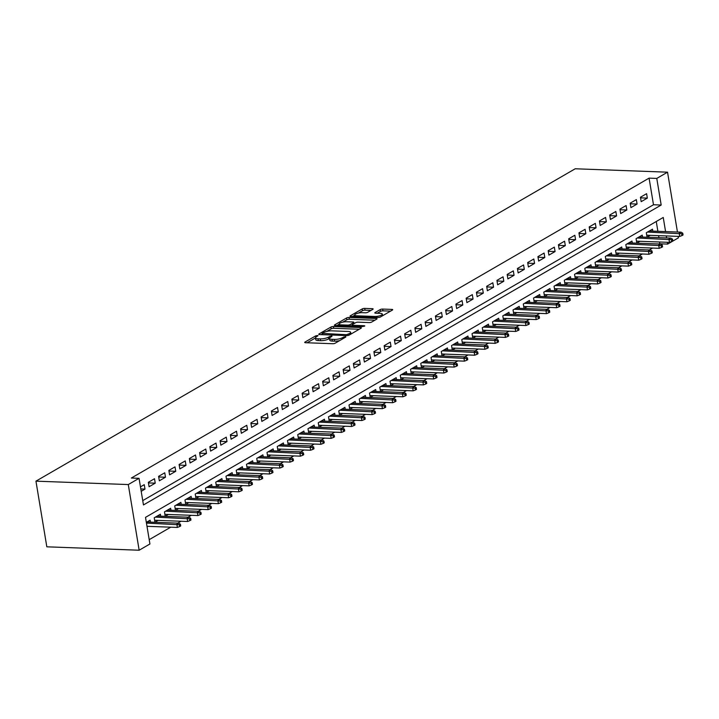 <?xml version="1.0" encoding="UTF-8"?>
<svg xmlns="http://www.w3.org/2000/svg" width="719" height="719" viewBox="0 0 719 719"><rect width="100%" height="100%" fill="white"/><g stroke="black" fill="none" stroke-linecap="round" stroke-linejoin="round"><path stroke-width="1.08" d="M317.447 335.512L315.686 335.881L304.991 342.073A1.833 0.512 -9.4 0 0 304.694 342.424A1.833 0.512 -9.4 0 0 305.494 342.711L332.69 343.718A1.833 0.512 -9.4 0 0 335.207 343.188L345.893 336.995L345.542 336.546L342.397 337.714A5.878 1.627 -9.4 0 1 334.344 339.404L332.079 339.323A5.878 1.627 -9.4 0 1 329.5 338.415A5.878 1.627 -9.4 0 1 330.461 337.274L332.061 336.222L331.495 336.025L328.349 337.202A5.878 1.627 -9.4 0 1 320.297 338.883L318.032 338.802A5.878 1.627 -9.4 0 1 315.452 337.894A5.878 1.627 -9.4 0 1 316.414 336.762L318.014 335.71L317.447 335.512M372.855 309.323A1.833 0.512 -9.4 0 0 373.152 308.972A1.833 0.512 -9.4 0 0 372.343 308.685L364.722 308.406A1.833 0.512 -9.4 0 0 362.205 308.936L350.324 315.812A1.833 0.512 -9.4 0 0 350.027 316.162A1.833 0.512 -9.4 0 0 350.836 316.45L378.023 317.456A1.833 0.512 -9.4 0 0 380.54 316.926L392.412 310.051A1.833 0.512 -9.4 0 0 392.718 309.691A1.833 0.512 -9.4 0 0 391.909 309.413L382.697 309.071A1.833 0.512 -9.4 0 0 380.18 309.592L375.093 312.54A1.833 0.512 -9.4 0 0 374.797 312.9A1.833 0.512 -9.4 0 0 375.597 313.178L380.171 313.349A4.916 1.366 -9.4 0 1 382.328 314.104A4.916 1.366 -9.4 0 1 379.866 315.74A4.916 1.366 -9.4 0 1 374.788 316.468L356.885 315.803A4.916 1.366 -9.4 0 1 354.728 315.048A4.916 1.366 -9.4 0 1 357.19 313.412A4.916 1.366 -9.4 0 1 362.268 312.684L365.252 312.792A1.833 0.512 -9.4 0 0 367.769 312.271L372.855 309.323M142.739 500.622L653.49 204.753L649.077 178.132L656.78 178.42L667.538 172.183L575.209 168.776L35.95 481.155L46.825 546.817L139.153 550.224L149.92 543.986L145.508 517.365L663.242 217.462L665.578 231.599M649.077 178.132L131.352 478.036L139.046 478.324L128.288 484.561L35.95 481.155M333.427 326.534A1.833 0.512 -9.4 0 0 330.902 327.064L319.029 333.94A1.833 0.512 -9.4 0 0 318.733 334.299A1.833 0.512 -9.4 0 0 319.533 334.578L346.729 335.584A1.833 0.512 -9.4 0 0 349.245 335.054L361.118 328.179A1.833 0.512 -9.4 0 0 361.423 327.819A1.833 0.512 -9.4 0 0 360.614 327.54L333.427 326.534L333.715 328.304A1.833 0.512 -9.4 0 0 331.198 328.835L326.75 331.414M334.677 324.871L346.558 317.996A1.833 0.512 -9.4 0 1 349.075 317.465L376.262 318.472A1.833 0.512 -9.4 0 1 377.071 318.76A1.833 0.512 -9.4 0 1 376.765 319.11L371.687 322.058A1.833 0.512 -9.4 0 1 369.162 322.579L358.143 322.175A1.833 0.512 -9.4 0 0 355.626 322.705L352.247 324.655A1.833 0.512 -9.4 0 0 351.951 325.015A1.833 0.512 -9.4 0 0 352.759 325.294L364.236 325.716L364.803 325.914L362.825 326.534L335.18 325.509A1.833 0.512 -9.4 0 1 334.38 325.231A1.833 0.512 -9.4 0 1 334.677 324.871L334.775 325.473M652.798 231.123L652.475 229.172L646.327 232.731L647.055 237.171L650.21 235.338M642.543 237.063L642.22 235.104L636.072 238.672L636.809 243.112L639.964 241.278M632.298 243.004L631.974 241.045L625.818 244.613L626.555 249.044L629.709 247.219M622.043 248.945L621.719 246.985L615.563 250.545L616.3 254.984L619.454 253.16M611.788 254.877L611.465 252.926L605.317 256.485L606.045 260.925L609.209 259.101M601.542 260.817L601.21 258.867L595.062 262.426L595.799 266.866L598.954 265.032M591.288 266.758L590.964 264.799L584.808 268.367L585.545 272.798L588.699 270.973M581.033 272.699L580.709 270.739L574.562 274.307L575.29 278.738L578.444 276.914M570.778 278.63L570.455 276.68L564.307 280.239L565.044 284.679L568.199 282.855M560.532 284.571L560.209 282.621L554.052 286.18L554.789 290.62L557.944 288.786M550.278 290.512L549.954 288.553L543.807 292.121L544.535 296.561L547.689 294.727M540.023 296.453L539.699 294.493L533.552 298.061L534.289 302.492L537.444 300.668M529.777 302.393L529.454 300.434L523.297 303.993L524.034 308.433L527.189 306.609M519.522 308.325L519.199 306.375L513.042 309.934L513.779 314.374L516.934 312.549M509.268 314.266L508.944 312.307L502.797 315.875L503.525 320.315L506.688 318.481M499.022 320.207L498.689 318.247L492.542 321.815L493.279 326.246L496.434 324.422M488.767 326.147L488.444 324.188L482.287 327.747L483.024 332.187L486.179 330.363M478.512 332.079L478.189 330.129L472.041 333.688L472.769 338.128L475.924 336.303M468.258 338.02L467.934 336.07L461.787 339.629L462.524 344.068L465.678 342.235M458.012 343.961L457.688 342.001L451.532 345.569L452.269 350L455.424 348.176M447.757 349.901L447.434 347.942L441.286 351.51L442.014 355.941L445.169 354.116M437.503 355.842L437.179 353.883L431.032 357.442L431.768 361.882L434.923 360.057M427.257 361.774L426.933 359.824L420.777 363.383L421.514 367.822L424.668 365.989M417.002 367.715L416.678 365.755L410.522 369.323L411.259 373.763L414.414 371.93M406.747 373.655L406.424 371.696L400.276 375.264L401.004 379.695L404.168 377.87M396.502 379.596L396.169 377.637L390.022 381.196L390.759 385.636L393.913 383.811M386.247 385.528L385.923 383.578L379.767 387.137L380.504 391.576L383.658 389.752M375.992 391.469L375.669 389.518L369.521 393.077L370.249 397.517L373.404 395.684M365.737 397.409L365.414 395.45L359.266 399.018L360.003 403.449L363.158 401.624M355.492 403.35L355.168 401.391L349.012 404.959L349.749 409.39L352.903 407.565M345.237 409.282L344.913 407.331L338.766 410.891L339.494 415.33L342.648 413.506M334.982 415.223L334.659 413.272L328.511 416.831L329.248 421.271L332.403 419.438M324.736 421.163L324.413 419.204L318.256 422.772L318.993 427.212L322.148 425.378M314.482 427.104L314.158 425.145L308.002 428.713L308.739 433.144L311.893 431.319M304.227 433.045L303.903 431.085L297.756 434.644L298.484 439.084L301.647 437.26M293.981 438.976L293.649 437.026L287.501 440.585L288.238 445.025L291.393 443.201M283.726 444.917L283.403 442.967L277.246 446.526L277.983 450.966L281.138 449.132M273.472 450.858L273.148 448.899L267.001 452.467L267.729 456.898L270.883 455.073M263.217 456.799L262.893 454.839L256.746 458.407L257.483 462.838L260.637 461.014M252.971 462.73L252.648 460.78L246.491 464.339L247.228 468.779L250.383 466.955M242.716 468.671L242.393 466.721L236.245 470.28L236.973 474.72L240.128 472.886M232.462 474.612L232.138 472.653L225.991 476.221L226.728 480.651L229.882 478.827M222.216 480.553L221.892 478.593L215.736 482.161L216.473 486.592L219.628 484.768M211.961 486.493L211.638 484.534L205.481 488.093L206.218 492.533L209.373 490.709M201.706 492.425L201.383 490.475L195.235 494.034L195.963 498.474L199.127 496.64M191.461 498.366L191.128 496.407L184.981 499.975L185.718 504.414L188.872 502.581M181.206 504.307L180.882 502.347L174.726 505.915L175.463 510.346L178.618 508.522M170.951 510.247L170.628 508.288L164.48 511.847L165.208 516.287L168.363 514.462M160.697 516.179L160.373 514.229L154.226 517.788L154.962 522.228L158.117 520.403M141.194 491.302L144.986 489.109L144.249 484.669L140.466 486.862M154.504 478.728L148.348 482.296L149.085 486.736L155.232 483.168L154.504 478.728M164.75 472.796L158.602 476.355L159.339 480.795L165.487 477.227L164.75 472.796M175.005 466.856L168.857 470.415L169.585 474.855L175.742 471.296L175.005 466.856M185.259 460.915L179.103 464.483L179.84 468.914L185.987 465.355L185.259 460.915M195.505 454.974L189.358 458.542L190.095 462.982L196.242 459.414L195.505 454.974M205.76 449.042L199.612 452.602L200.34 457.041L206.497 453.473L205.76 449.042M216.015 443.102L209.858 446.661L210.595 451.101L216.752 447.533L216.015 443.102M226.26 437.161L220.113 440.729L220.85 445.16L226.997 441.601L226.26 437.161M236.515 431.22L230.368 434.788L231.096 439.219L237.252 435.66L236.515 431.22M246.77 425.288L240.613 428.848L241.35 433.287L247.507 429.719L246.77 425.288M257.025 419.348L250.868 422.907L251.605 427.347L257.753 423.779L257.025 419.348M267.27 413.407L261.123 416.966L261.86 421.406L268.007 417.847L267.27 413.407M277.525 407.466L271.378 411.034L272.106 415.465L278.262 411.906L277.525 407.466M287.78 401.526L281.623 405.094L282.36 409.533L288.508 405.965L287.78 401.526M298.026 395.594L291.878 399.153L292.615 403.593L298.762 400.025L298.026 395.594M308.28 389.653L302.133 393.212L302.861 397.652L309.017 394.093L308.28 389.653M318.535 383.712L312.379 387.28L313.116 391.711L319.272 388.152L318.535 383.712M328.781 377.772L322.633 381.34L323.37 385.77L329.518 382.211L328.781 377.772M339.035 371.84L332.888 375.399L333.616 379.839L339.772 376.271L339.035 371.84M349.29 365.899L343.134 369.458L343.871 373.898L350.027 370.33L349.29 365.899M359.545 359.958L353.389 363.517L354.125 367.957L360.273 364.398L359.545 359.958M369.791 354.018L363.643 357.586L364.38 362.017L370.528 358.457L369.791 354.018M380.045 348.077L373.898 351.645L374.626 356.085L380.782 352.517L380.045 348.077M390.3 342.145L384.144 345.704L384.881 350.144L391.028 346.576L390.3 342.145M400.546 336.204L394.398 339.763L395.135 344.203L401.283 340.644L400.546 336.204M410.801 330.264L404.653 333.832L405.381 338.263L411.538 334.703L410.801 330.264M421.055 324.323L414.899 327.891L415.636 332.322L421.792 328.763L421.055 324.323M431.301 318.391L425.154 321.95L425.891 326.39L432.038 322.822L431.301 318.391M441.556 312.45L435.408 316.009L436.136 320.449L442.293 316.881L441.556 312.45M451.811 306.51L445.654 310.078L446.391 314.509L452.548 310.95L451.811 306.51M462.065 300.569L455.909 304.137L456.646 308.568L462.793 305.009L462.065 300.569M472.311 294.628L466.164 298.196L466.901 302.636L473.048 299.068L472.311 294.628M482.566 288.696L476.418 292.256L477.146 296.695L483.303 293.127L482.566 288.696M492.821 282.756L486.664 286.315L487.401 290.755L493.549 287.196L492.821 282.756M503.066 276.815L496.919 280.383L497.656 284.814L503.803 281.255L503.066 276.815M513.321 270.874L507.174 274.442L507.902 278.882L514.058 275.314L513.321 270.874M523.576 264.943L517.419 268.502L518.156 272.941L524.313 269.373L523.576 264.943M533.822 259.002L527.674 262.561L528.411 267.001L534.559 263.442L533.822 259.002M544.076 253.061L537.929 256.629L538.657 261.06L544.813 257.501L544.076 253.061M554.331 247.12L548.175 250.688L548.912 255.119L555.068 251.56L554.331 247.12M564.586 241.189L558.429 244.748L559.166 249.187L565.314 245.619L564.586 241.189M574.832 235.248L568.684 238.807L569.421 243.247L575.568 239.679L574.832 235.248M585.086 229.307L578.939 232.866L579.667 237.306L585.823 233.747L585.086 229.307M595.341 223.366L589.185 226.934L589.922 231.365L596.069 227.806L595.341 223.366M605.587 217.426L599.439 220.994L600.176 225.433L606.324 221.865L605.587 217.426M615.841 211.494L609.694 215.053L610.422 219.493L616.578 215.925L615.841 211.494M626.096 205.553L619.94 209.112L620.677 213.552L626.833 209.993L626.096 205.553M636.342 199.612L630.195 203.18L630.931 207.611L637.079 204.052L636.342 199.612M641.177 201.671L647.334 198.111L646.597 193.672L640.449 197.24L641.177 201.671M149.201 539.663L170.745 527.18M177.746 523.126L180.999 521.248M188.001 517.195L191.254 515.307M198.246 511.254L201.5 509.367M208.501 505.313L211.754 503.426M218.756 499.372L222.009 497.485M229.002 493.432L232.255 491.553M239.256 487.5L242.51 485.613M249.511 481.559L252.764 479.672M259.757 475.619L263.01 473.731M270.011 469.678L273.265 467.799M280.266 463.746L283.52 461.859M290.521 457.805L293.774 455.918M300.767 451.865L304.02 449.977M311.021 445.924L314.275 444.045M321.276 439.983L324.53 438.105M331.522 434.051L334.775 432.164M341.777 428.111L345.03 426.223M352.031 422.17L355.285 420.282M362.277 416.229L365.531 414.351M372.532 410.297L375.785 408.41M382.787 404.357L386.04 402.469M393.041 398.416L396.295 396.529M403.287 392.475L406.541 390.597M413.542 386.543L416.795 384.656M423.797 380.603L427.05 378.715M434.042 374.662L437.296 372.775M444.297 368.721L447.551 366.834M454.552 362.78L457.805 360.902M464.798 356.849L468.051 354.961M475.052 350.908L478.306 349.021M485.307 344.967L488.561 343.08M495.562 339.026L498.815 337.148M505.808 333.095L509.061 331.207M516.062 327.154L519.316 325.267M526.317 321.213L529.57 319.326M536.563 315.273L539.816 313.385M546.817 309.332L550.071 307.453M557.072 303.4L560.326 301.513M567.318 297.459L570.571 295.572M577.573 291.519L580.826 289.631M587.827 285.578L591.081 283.699M598.082 279.646L601.336 277.759M608.328 273.705L611.581 271.818M618.583 267.765L621.836 265.877M628.837 261.824L632.091 259.945M639.083 255.883L642.337 254.005M649.338 249.951L652.591 248.064M659.593 244.011L659.656 242.006M658.937 237.665L658.604 235.652M657.885 231.311L656.258 221.506M147.071 526.793L147.862 526.335M150.451 522.12L150.127 520.17L146.334 522.362M678.17 236.371L678.412 237.845L667.645 244.083L667.349 242.294M659.952 243.804L667.645 244.083M677.451 232.039L667.538 172.183M139.046 478.324L143.458 504.945L661.183 205.041L656.78 178.42M128.288 484.561L139.153 550.224M666.63 237.953L666.297 235.94M653.49 204.753L661.183 205.041M144.986 489.109L140.807 488.956M155.232 483.168L148.456 482.916M165.487 477.227L158.701 476.985M175.742 471.296L168.956 471.044M185.987 465.355L179.211 465.103M196.242 459.414L189.457 459.162M206.497 453.473L199.711 453.222M216.752 447.533L209.966 447.29M226.997 441.601L220.221 441.349M237.252 435.66L230.466 435.408M247.507 429.719L240.721 429.468M257.753 423.779L250.976 423.536M268.007 417.847L261.222 417.595M278.262 411.906L271.476 411.654M288.508 405.965L281.731 405.714M298.762 400.025L291.977 399.773M309.017 394.093L302.232 393.841M319.272 388.152L312.486 387.901M329.518 382.211L322.741 381.96M339.772 376.271L332.987 376.019M350.027 370.33L343.242 370.087M360.273 364.398L353.496 364.147M370.528 358.457L363.742 358.206M380.782 352.517L373.997 352.265M391.028 346.576L384.252 346.324M401.283 340.644L394.497 340.393M411.538 334.703L404.752 334.452M421.792 328.763L415.007 328.511M432.038 322.822L425.262 322.57M442.293 316.881L435.507 316.639M452.548 310.95L445.762 310.698M462.793 305.009L456.017 304.757M473.048 299.068L466.263 298.816M483.303 293.127L476.517 292.885M493.549 287.196L486.772 286.944M503.803 281.255L497.018 281.003M514.058 275.314L507.272 275.062M524.313 269.373L517.527 269.122M534.559 263.442L527.782 263.19M544.813 257.501L538.028 257.249M555.068 251.56L548.282 251.308M565.314 245.619L558.537 245.368M575.568 239.679L568.783 239.436M585.823 233.747L579.038 233.495M596.069 227.806L589.292 227.555M606.324 221.865L599.538 221.614M616.578 215.925L609.793 215.673M626.833 209.993L620.048 209.741M637.079 204.052L630.302 203.801M647.334 198.111L640.548 197.86M315.452 337.894L315.74 339.674A5.878 1.627 -9.4 0 0 318.328 340.572L318.032 338.802M329.509 338.469L328.646 338.973A5.878 1.627 -9.4 0 1 320.593 340.662L318.328 340.572M329.5 338.415L329.787 340.186A5.878 1.627 -9.4 0 0 332.376 341.094L332.079 339.323M339.656 340.608A5.878 1.627 -9.4 0 1 334.641 341.174L332.376 341.094M315.461 337.957L307.148 342.774M359.257 329.248L333.715 328.304M322.121 334.092L321.177 334.641M322.256 333.373L346.468 334.703L349.695 333.49A5.878 1.627 -9.4 0 0 350.665 332.349A5.878 1.627 -9.4 0 0 348.077 331.45L331.765 330.848A5.878 1.627 -9.4 0 0 323.712 332.529L322.256 333.373M336.834 325.572L339.17 324.215M342.675 322.184L346.846 319.775L346.558 317.996M374.905 320.189L349.362 319.245A1.833 0.512 -9.4 0 0 346.846 319.775M346.693 321.752A4.916 1.366 -9.4 0 0 341.615 322.472A4.916 1.366 -9.4 0 0 339.152 324.116A4.916 1.366 -9.4 0 0 341.309 324.871L347.619 325.105A1.833 0.512 -9.4 0 0 350.135 324.575L353.505 322.624A1.833 0.512 -9.4 0 0 353.811 322.265A1.833 0.512 -9.4 0 0 353.002 321.986L346.693 321.752M352.022 325.428L350.881 326.093M390.561 311.12L382.984 310.842A1.833 0.512 -9.4 0 0 380.468 311.372L377.241 313.241M370.995 310.401L365.009 310.177A1.833 0.512 -9.4 0 0 362.493 310.707L358.386 313.089M354.755 315.192L352.481 316.513M179.678 526.551L180.703 525.957L180.406 524.187L179.382 524.78L179.678 526.551L177.377 527.431L176.856 524.232L178.698 523.162L146.973 521.994M179.382 524.78L146.46 523.108M177.377 527.431L146.991 526.308M178.698 523.162L180.406 524.187M189.924 520.619L190.948 520.026L190.661 518.246L189.636 518.839L189.924 520.619L187.632 521.491L187.102 518.291L188.953 517.222L157.218 516.053M189.636 518.839L155.376 517.123M187.632 521.491L154.639 520.268M188.953 517.222L190.661 518.246M200.179 514.678L201.203 514.085L200.907 512.305L199.882 512.899L200.179 514.678L197.887 515.55L197.357 512.359L199.199 511.29L167.473 510.113M199.882 512.899L165.631 511.182M197.887 515.55L164.885 514.337M199.199 511.29L200.907 512.305M210.433 508.737L211.458 508.144L211.161 506.374L210.137 506.967L210.433 508.737L208.142 509.609L207.611 506.419L209.454 505.349L177.728 504.181M210.137 506.967L175.876 505.25M208.142 509.609L175.139 508.396M209.454 505.349L211.161 506.374M220.679 502.797L221.704 502.204L221.416 500.433L220.391 501.026L220.679 502.797L218.387 503.668L217.857 500.478L219.708 499.408L187.974 498.24M220.391 501.026L186.131 499.31M218.387 503.668L185.394 502.455M219.708 499.408L221.416 500.433M230.934 496.865L231.958 496.263L231.671 494.492L230.637 495.085L230.934 496.865L228.642 497.737L228.112 494.537L229.954 493.468L198.228 492.299M230.637 495.085L196.386 493.369M228.642 497.737L195.64 496.514M229.954 493.468L231.671 494.492M241.189 490.924L242.213 490.331L241.917 488.552L240.892 489.145L241.189 490.924L238.897 491.796L238.366 488.605L240.209 487.536L208.483 486.359M240.892 489.145L206.641 487.428M238.897 491.796L205.895 490.574M240.209 487.536L241.917 488.552M251.443 484.983L252.468 484.39L252.171 482.611L251.147 483.213L251.443 484.983L249.142 485.855L248.621 482.665L250.464 481.595L218.738 480.418M251.147 483.213L216.886 481.487M249.142 485.855L216.149 484.642M250.464 481.595L252.171 482.611M261.689 479.043L262.714 478.45L262.426 476.679L261.401 477.272L261.689 479.043L259.397 479.915L258.867 476.724L260.718 475.654L228.984 474.486M261.401 477.272L227.141 475.556M259.397 479.915L226.404 478.701M260.718 475.654L262.426 476.679M271.944 473.102L272.968 472.509L272.672 470.738L271.647 471.331L271.944 473.102L269.652 473.983L269.122 470.783L270.964 469.714L239.238 468.545M271.647 471.331L237.396 469.615M269.652 473.983L236.65 472.76M270.964 469.714L272.672 470.738M282.199 467.17L283.223 466.577L282.927 464.798L281.902 465.391L282.199 467.17L279.898 468.042L279.376 464.842L281.219 463.773L249.493 462.605M281.902 465.391L247.642 463.674M279.898 468.042L246.905 466.82M281.219 463.773L282.927 464.798M292.444 461.23L293.469 460.636L293.181 458.857L292.157 459.45L292.444 461.23L290.152 462.101L289.622 458.911L291.474 457.841L259.739 456.664M292.157 459.45L257.896 457.733M290.152 462.101L257.159 460.888M291.474 457.841L293.181 458.857M302.699 455.289L303.724 454.696L303.427 452.925L302.402 453.518L302.699 455.289L300.407 456.161L299.877 452.97L301.719 451.9L269.993 450.732M302.402 453.518L268.151 451.802M300.407 456.161L267.405 454.947M301.719 451.9L303.427 452.925M312.954 449.348L313.978 448.755L313.682 446.984L312.657 447.578L312.954 449.348L310.662 450.229L310.132 447.029L311.974 445.96L280.248 444.791M312.657 447.578L278.397 445.861M310.662 450.229L277.66 449.007M311.974 445.96L313.682 446.984M323.199 443.416L324.224 442.814L323.936 441.044L322.912 441.637L323.199 443.416L320.908 444.288L320.377 441.089L322.229 440.019L290.494 438.851M322.912 441.637L288.652 439.92M320.908 444.288L287.915 443.066M322.229 440.019L323.936 441.044M333.454 437.476L334.479 436.882L334.191 435.103L333.158 435.696L333.454 437.476L331.162 438.347L330.632 435.157L332.475 434.087L300.749 432.91M333.158 435.696L298.906 433.979M331.162 438.347L298.16 437.125M332.475 434.087L334.191 435.103M343.709 431.535L344.734 430.942L344.437 429.162L343.412 429.764L343.709 431.535L341.417 432.407L340.887 429.216L342.729 428.147L311.003 426.978M343.412 429.764L309.161 428.039M341.417 432.407L308.415 431.193M342.729 428.147L344.437 429.162M353.964 425.594L354.988 425.001L354.692 423.23L353.667 423.824L353.964 425.594L351.663 426.466L351.142 423.275L352.984 422.206L321.258 421.037M353.667 423.824L319.407 422.107M351.663 426.466L318.67 425.253M352.984 422.206L354.692 423.23M364.209 419.653L365.234 419.06L364.946 417.29L363.922 417.883L364.209 419.653L361.918 420.534L361.387 417.335L363.239 416.265L331.504 415.097M363.922 417.883L329.662 416.166M361.918 420.534L328.925 419.312M363.239 416.265L364.946 417.29M374.464 413.722L375.489 413.128L375.192 411.349L374.168 411.942L374.464 413.722L372.172 414.593L371.642 411.394L373.485 410.333L341.759 409.156M374.168 411.942L339.916 410.225M372.172 414.593L339.17 413.371M373.485 410.333L375.192 411.349M384.719 407.781L385.743 407.188L385.447 405.408L384.422 406.001L384.719 407.781L382.418 408.653L381.897 405.462L383.739 404.393L352.013 403.215M384.422 406.001L350.162 404.285M382.418 408.653L349.425 407.439M383.739 404.393L385.447 405.408M394.965 401.84L395.989 401.247L395.702 399.476L394.677 400.07L394.965 401.84L392.673 402.712L392.143 399.521L393.994 398.452L362.259 397.283M394.677 400.07L360.417 398.353M392.673 402.712L359.68 401.499M393.994 398.452L395.702 399.476M405.219 395.899L406.244 395.306L405.947 393.536L404.923 394.129L405.219 395.899L402.928 396.78L402.397 393.581L404.24 392.511L372.514 391.343M404.923 394.129L370.671 392.412M402.928 396.78L369.926 395.558M404.24 392.511L405.947 393.536M415.474 389.968L416.499 389.374L416.202 387.595L415.178 388.188L415.474 389.968L413.182 390.839L412.652 387.64L414.495 386.57L382.769 385.402M415.178 388.188L380.917 386.471M413.182 390.839L380.18 389.617M414.495 386.57L416.202 387.595M425.72 384.027L426.744 383.434L426.457 381.654L425.432 382.247L425.72 384.027L423.428 384.899L422.898 381.708L424.749 380.639L393.014 379.461M425.432 382.247L391.172 380.531M423.428 384.899L390.435 383.676M424.749 380.639L426.457 381.654M435.975 378.086L436.999 377.493L436.712 375.722L435.678 376.316L435.975 378.086L433.683 378.958L433.153 375.767L434.995 374.698L403.269 373.529M435.678 376.316L401.427 374.59M433.683 378.958L400.681 377.745M434.995 374.698L436.712 375.722M446.229 372.145L447.254 371.552L446.957 369.782L445.933 370.375L446.229 372.145L443.938 373.017L443.407 369.827L445.25 368.757L413.524 367.589M445.933 370.375L411.681 368.658M443.938 373.017L410.935 371.804M445.25 368.757L446.957 369.782M456.484 366.214L457.509 365.612L457.212 363.841L456.188 364.434L456.484 366.214L454.183 367.085L453.662 363.886L455.504 362.816L423.779 361.648M456.188 364.434L421.927 362.718M454.183 367.085L421.19 365.863M455.504 362.816L457.212 363.841M466.73 360.273L467.754 359.68L467.467 357.9L466.442 358.493L466.73 360.273L464.438 361.145L463.908 357.945L465.759 356.885L434.024 355.707M466.442 358.493L432.182 356.777M464.438 361.145L431.445 359.922M465.759 356.885L467.467 357.9M476.985 354.332L478.009 353.739L477.713 351.959L476.688 352.553L476.985 354.332L474.693 355.204L474.163 352.013L476.005 350.944L444.279 349.767M476.688 352.553L442.437 350.836M474.693 355.204L441.691 353.991M476.005 350.944L477.713 351.959M487.239 348.391L488.264 347.798L487.967 346.028L486.943 346.621L487.239 348.391L484.939 349.263L484.417 346.073L486.26 345.003L454.534 343.835M486.943 346.621L452.682 344.904M484.939 349.263L451.945 348.05M486.26 345.003L487.967 346.028M497.485 342.451L498.51 341.858L498.222 340.087L497.197 340.68L497.485 342.451L495.193 343.331L494.663 340.132L496.514 339.062L464.78 337.894M497.197 340.68L462.937 338.964M495.193 343.331L462.2 342.109M496.514 339.062L498.222 340.087M507.74 336.519L508.764 335.926L508.468 334.146L507.443 334.739L507.74 336.519L505.448 337.391L504.918 334.191L506.76 333.122L475.034 331.953M507.443 334.739L473.192 333.023M505.448 337.391L472.446 336.168M506.76 333.122L508.468 334.146M517.995 330.578L519.019 329.985L518.723 328.206L517.698 328.799L517.995 330.578L515.703 331.45L515.172 328.259L517.015 327.19L485.289 326.013M517.698 328.799L483.438 327.082M515.703 331.45L482.701 330.237M517.015 327.19L518.723 328.206M528.24 324.637L529.265 324.044L528.977 322.274L527.953 322.867L528.24 324.637L525.949 325.509L525.418 322.319L527.27 321.249L495.535 320.081M527.953 322.867L493.692 321.15M525.949 325.509L492.955 324.296M527.27 321.249L528.977 322.274M538.495 318.697L539.52 318.104L539.232 316.333L538.198 316.926L538.495 318.697L536.203 319.578L535.673 316.378L537.515 315.308L505.79 314.14M538.198 316.926L503.947 315.21M536.203 319.578L503.201 318.355M537.515 315.308L539.232 316.333M548.75 312.765L549.774 312.163L549.478 310.392L548.453 310.985L548.75 312.765L546.458 313.637L545.928 310.437L547.77 309.368L516.044 308.199M548.453 310.985L514.202 309.269M546.458 313.637L513.456 312.414M547.77 309.368L549.478 310.392M559.005 306.824L560.029 306.231L559.733 304.452L558.708 305.045L559.005 306.824L556.704 307.696L556.182 304.505L558.025 303.436L526.299 302.259M558.708 305.045L524.448 303.328M556.704 307.696L523.711 306.474M558.025 303.436L559.733 304.452M569.25 300.884L570.275 300.29L569.987 298.511L568.963 299.113L569.25 300.884L566.958 301.755L566.428 298.565L568.28 297.495L536.545 296.327M568.963 299.113L534.702 297.387M566.958 301.755L533.965 300.542M568.28 297.495L569.987 298.511M579.505 294.943L580.53 294.35L580.233 292.579L579.208 293.172L579.505 294.943L577.213 295.815L576.683 292.624L578.525 291.555L546.799 290.386M579.208 293.172L544.957 291.456M577.213 295.815L544.211 294.601M578.525 291.555L580.233 292.579M589.76 289.002L590.784 288.409L590.488 286.638L589.463 287.232L589.76 289.002L587.459 289.883L586.938 286.683L588.78 285.614L557.054 284.445M589.463 287.232L555.203 285.515M587.459 289.883L554.466 288.661M588.78 285.614L590.488 286.638M600.006 283.07L601.03 282.477L600.742 280.698L599.718 281.291L600.006 283.07L597.714 283.942L597.183 280.743L599.035 279.682L567.3 278.505M599.718 281.291L565.458 279.574M597.714 283.942L564.721 282.72M599.035 279.682L600.742 280.698M610.26 277.13L611.285 276.536L610.988 274.757L609.964 275.35L610.26 277.13L607.968 278.001L607.438 274.811L609.281 273.741L577.555 272.564M609.964 275.35L575.712 273.633M607.968 278.001L574.966 276.788M609.281 273.741L610.988 274.757M620.515 271.189L621.54 270.596L621.243 268.825L620.218 269.418L620.515 271.189L618.223 272.061L617.693 268.87L619.535 267.801L587.809 266.632M620.218 269.418L585.958 267.702M618.223 272.061L585.221 270.847M619.535 267.801L621.243 268.825M630.761 265.248L631.785 264.655L631.498 262.884L630.473 263.478L630.761 265.248L628.469 266.129L627.939 262.929L629.79 261.86L598.055 260.691M630.473 263.478L596.213 261.761M628.469 266.129L595.476 264.907M629.79 261.86L631.498 262.884M641.015 259.316L642.04 258.723L641.752 256.944L640.719 257.537L641.015 259.316L638.724 260.188L638.193 256.989L640.036 255.919L608.31 254.751M640.719 257.537L606.468 255.82M638.724 260.188L605.722 258.966M640.036 255.919L641.752 256.944M651.27 253.376L652.295 252.782L651.998 251.003L650.974 251.596L651.27 253.376L648.978 254.247L648.448 251.057L650.291 249.987L618.565 248.81M650.974 251.596L616.722 249.879M648.978 254.247L615.976 253.025M650.291 249.987L651.998 251.003M661.525 247.435L662.55 246.842L662.253 245.062L661.228 245.664L661.525 247.435L659.224 248.307L658.703 245.116L660.545 244.047L628.819 242.878M661.228 245.664L626.968 243.939M659.224 248.307L626.231 247.093M660.545 244.047L662.253 245.062M671.771 241.494L672.795 240.901L672.508 239.13L671.483 239.724L671.771 241.494L669.479 242.366L668.949 239.175L670.8 238.106L639.065 236.937M671.483 239.724L637.223 238.007M669.479 242.366L636.486 241.153M670.8 238.106L672.508 239.13M682.025 235.553L683.05 234.96L682.753 233.19L681.729 233.783L682.025 235.553L679.734 236.434L679.203 233.235L681.046 232.165L649.32 230.997M681.729 233.783L647.477 232.066M679.734 236.434L646.732 235.212M681.046 232.165L682.753 233.19M315.893 337.121L315.686 335.881M343.979 338.101L343.781 336.914M329.94 337.633L329.733 336.393M320.593 340.662L320.297 338.883M328.646 338.973L328.349 337.202M334.641 341.174L334.344 339.404M342.595 338.91L342.397 337.714M305.09 342.666L304.991 342.073M360.749 328.385L360.614 327.54M319.128 334.533L319.029 333.94M331.198 328.835L330.902 327.064M322.75 334.695L322.606 333.823M346.621 335.575L346.468 334.703M348.409 335.378L348.239 334.335M349.892 334.677L349.695 333.49M349.362 319.245L349.075 317.465M376.405 319.326L376.262 318.472M352.903 326.165L352.759 325.294M364.326 326.282L364.236 325.716M341.462 325.743L341.309 324.871M347.762 325.977L347.619 325.105M350.387 326.075L350.135 324.575M353.703 323.811L353.505 322.624M357.028 316.675L356.885 315.803M374.932 317.34L374.788 316.468M375.192 313.133L375.093 312.54M380.468 311.372L380.18 309.592M382.984 310.842L382.697 309.071M392.053 310.257L391.909 309.413M350.423 316.405L350.324 315.812M362.493 310.707L362.205 308.936M365.009 310.177L364.722 308.406M372.487 309.538L372.343 308.685M322.22 334.677L322.04 333.625M350.944 334.065L350.665 332.349M352.139 326.138L351.951 325.015M339.413 325.671L339.152 324.116M354.036 323.622L353.811 322.265M354.988 316.603L354.728 315.048M382.598 315.731L382.328 314.104"/></g></svg>
